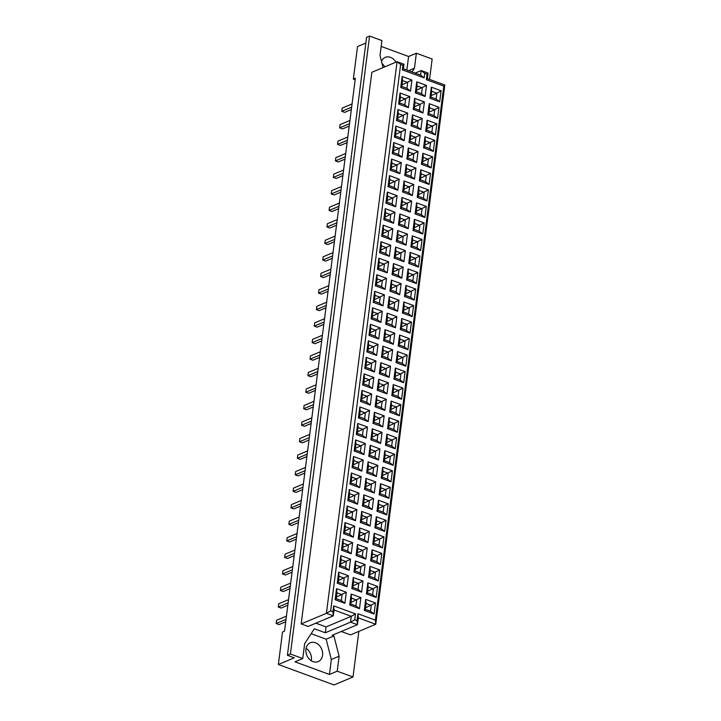 <?xml version="1.0" encoding="UTF-8"?>
<svg xmlns="http://www.w3.org/2000/svg" width="721" height="721" viewBox="0 0 721 721"><rect width="100%" height="100%" fill="white"/><g stroke="black" fill="none" stroke-linecap="round" stroke-linejoin="round"><path stroke-width="1.08" d="M395.937 62.168A10.211 8.057 67.2 0 0 390.449 57.329A10.211 8.057 67.2 0 0 385.284 57.347A10.211 8.057 67.2 0 0 381.499 61.393M315.456 642.772A10.211 8.057 67.2 0 0 310.291 642.79A10.211 8.057 67.2 0 0 305.956 652.235A10.211 8.057 67.2 0 0 313.04 661.635A10.211 8.057 67.2 0 0 318.204 661.617A10.211 8.057 67.2 0 0 322.53 652.172A10.211 8.057 67.2 0 0 315.456 642.772M358.842 631.38L353.002 676.992L337.203 671.197L339.122 656.236L333.904 635.931L332.183 635.3L357.418 624.692L350.532 622.16L325.297 632.768L314.383 628.766L304.668 643.592L302.748 658.552L290.41 654.019L287.418 655.272L366.583 37.303L369.567 36.05L381.914 40.583L380.003 55.544L383.085 67.567M411.997 71.938L414.449 68.189L416.368 53.228L432.158 59.023L429.554 79.4M369.567 36.05L290.41 654.019M315.852 623.178L326.045 626.919L325.297 632.768M301.18 623.917L308.065 626.45L333.3 615.842L326.415 613.31L301.18 623.917L371.838 72.298L397.073 61.691L403.967 64.223L403.381 68.774L420.613 75.092L421.19 70.541L415.143 73.091M341.267 631.479L350.514 634.877L375.749 624.269L358.292 617.861L357.418 624.692L357.048 620.574L357.931 613.742L375.38 620.15L443.803 86.096L426.345 79.689L427.048 74.164L424.75 73.317L424.173 77.868L402.345 69.865L402.931 65.314L400.633 64.466L330.642 610.885L332.931 611.723L333.688 605.874L355.507 613.877L354.759 619.736L357.048 620.574M365.844 43.044L357.526 46.541L353.353 79.067L355.354 78.228L284.516 631.145L282.524 631.984L278.36 664.51L334.057 684.95L353.002 676.992M311.274 660.76A10.211 8.057 67.2 0 0 306.055 648.341M353.353 79.067L355.156 79.725M384.78 66.864A10.211 8.057 67.2 0 0 382.085 63.646M406.86 70.045L408.6 56.49L381.166 46.423M408.6 56.49L416.368 53.228M302.748 658.552L294.979 661.815L329.434 674.459L337.203 671.197M278.36 664.51L294.303 657.804L287.418 655.272M408.546 70.667L414.449 68.189M329.434 674.459L331.345 659.499L326.135 639.203L311.148 633.696M326.135 639.203L333.904 635.931M331.345 659.499L339.122 656.236M352.055 103.932L342.196 108.078L341.781 111.331L344.656 112.386L351.334 109.574M341.781 111.331L351.641 107.186M349.937 120.461L340.078 124.607L339.663 127.851L342.538 128.906L349.216 126.103M339.663 127.851L349.523 123.715M347.819 136.981L337.96 141.127L337.545 144.38L340.42 145.435L347.098 142.623M337.545 144.38L347.405 140.234M345.71 153.501L335.851 157.647L335.427 160.9L338.302 161.955L344.98 159.143M335.427 160.9L345.287 156.754M343.593 170.03L333.733 174.167L333.318 177.42L336.184 178.475L342.872 175.672M333.318 177.42L343.169 173.283M341.475 186.55L331.615 190.695L331.2 193.949L334.066 195.003L340.754 192.192M331.2 193.949L341.06 189.803M339.357 203.07L329.497 207.215L329.082 210.469L331.948 211.523L338.636 208.711M329.082 210.469L338.942 206.323M337.239 219.59L327.379 223.735L326.964 226.989L329.839 228.043L336.518 225.231M326.964 226.989L336.824 222.843M335.121 236.118L325.261 240.264L324.847 243.509L327.722 244.563L334.4 241.76M324.847 243.509L334.706 239.372M333.003 252.638L323.152 256.784L322.729 260.038L325.604 261.092L332.282 258.28M322.729 260.038L332.588 255.892M330.894 269.158L321.034 273.304L320.611 276.558L323.486 277.612L330.164 274.8M320.611 276.558L330.47 272.412M328.776 285.687L318.916 289.824L318.502 293.077L321.368 294.132L328.055 291.329M318.502 293.077L328.361 288.941M326.658 302.207L316.798 306.353L316.384 309.606L319.25 310.661L325.937 307.849M316.384 309.606L326.243 305.461M324.54 318.727L314.68 322.873L314.266 326.126L317.132 327.181L323.819 324.369M314.266 326.126L324.126 321.981M322.422 335.256L312.563 339.393L312.148 342.646L315.023 343.701L321.701 340.898M312.148 342.646L322.008 338.5M320.304 351.776L310.445 355.922L310.03 359.175L312.905 360.221L319.583 357.418M310.03 359.175L319.89 355.029M318.195 368.296L308.336 372.442L307.912 375.695L310.787 376.75L317.465 373.938M307.912 375.695L317.772 371.549M316.077 384.816L306.218 388.961L305.803 392.215L308.669 393.269L315.347 390.458M305.803 392.215L315.654 388.069M313.959 401.345L304.1 405.49L303.685 408.735L306.551 409.789L313.238 406.986M303.685 408.735L313.545 404.598M311.842 417.865L301.982 422.01L301.567 425.264L304.433 426.318L311.121 423.506M301.567 425.264L311.427 421.118M309.724 434.384L299.864 438.53L299.449 441.784L302.324 442.838L309.003 440.026M299.449 441.784L309.309 437.638M307.606 450.913L297.746 455.05L297.331 458.304L300.206 459.358L306.885 456.555M297.331 458.304L307.191 454.158M305.488 467.433L295.628 471.579L295.213 474.833L298.088 475.878L304.767 473.075M295.213 474.833L305.073 470.687M303.379 483.953L293.519 488.099L293.096 491.352L295.97 492.407L302.649 489.595M293.096 491.352L302.955 487.207M301.261 500.473L291.401 504.619L290.987 507.872L293.853 508.927L300.54 506.115M290.987 507.872L300.837 503.727M299.143 517.002L289.283 521.148L288.869 524.392L291.735 525.447L298.422 522.644M288.869 524.392L298.728 520.256M297.025 533.522L287.165 537.668L286.751 540.921L289.617 541.976L296.304 539.164M286.751 540.921L296.61 536.775M294.907 550.042L285.047 554.188L284.633 557.441L287.508 558.496L294.186 555.684M284.633 557.441L294.492 553.295M292.789 566.571L282.929 570.708L282.515 573.961L285.39 575.016L292.068 572.213M282.515 573.961L292.375 569.824M290.671 583.091L280.82 587.236L280.397 590.49L283.272 591.544L289.95 588.733M280.397 590.49L290.257 586.344M288.562 599.611L278.703 603.756L278.279 607.01L281.154 608.064L287.832 605.252M278.279 607.01L288.139 602.864M286.444 616.14L276.585 620.276L276.17 623.53L279.036 624.584L285.723 621.781M276.17 623.53L286.03 619.384M330.642 610.885L326.415 613.31L397.073 61.691L400.633 64.466M354.759 619.736L350.532 622.16L351.28 616.311L334.057 609.984L333.3 615.842L332.931 611.723M355.507 613.877L351.28 616.311L326.045 626.919M424.75 73.317L421.19 70.541L428.085 73.073L427.373 78.598L444.83 85.006L375.749 624.269L375.38 620.15M344.89 603.306L335.13 599.728L336.545 588.669L346.314 592.247L344.89 603.306L341.339 600.539L342.087 594.681L336.914 592.788L336.166 598.637L341.339 600.539M347.008 586.786L337.248 583.208L338.663 572.15L348.423 575.728L347.008 586.786L343.448 584.01L344.205 578.161L339.032 576.259L338.284 582.117L343.448 584.01M349.126 570.266L339.366 566.679L340.781 555.621L350.541 559.208L349.126 570.266L345.566 567.49L346.323 561.632L341.15 559.739L340.402 565.597L345.566 567.49M351.244 553.746L341.484 550.159L342.899 539.101L352.659 542.688L351.244 553.746L347.684 550.97L348.432 545.112L343.268 543.219L342.52 549.069L347.684 550.97M353.362 537.217L343.602 533.639L345.017 522.581L354.777 526.159L353.362 537.217L349.802 534.441L350.55 528.592L345.386 526.69L344.638 532.549L349.802 534.441M355.48 520.697L345.72 517.11L347.134 506.052L356.895 509.639L355.48 520.697L351.92 517.921L352.668 512.063L347.504 510.171L346.747 516.029L351.92 517.921M357.598 504.177L347.828 500.59L349.252 489.532L359.013 493.119L357.598 504.177L354.038 501.401L354.786 495.543L349.622 493.651L348.865 499.5L354.038 501.401M359.707 487.648L349.946 484.07L351.361 473.012L361.131 476.59L359.707 487.648L356.156 484.882L356.904 479.023L351.731 477.122L350.983 482.98L356.156 484.882M361.825 471.128L352.064 467.55L353.479 456.492L363.24 460.07L361.825 471.128L358.265 468.353L359.022 462.503L353.849 460.602L353.101 466.46L358.265 468.353M363.943 454.609L354.182 451.022L355.597 439.963L365.358 443.55L363.943 454.609L360.383 451.833L361.14 445.975L355.967 444.082L355.219 449.931L360.383 451.833M366.061 438.08L356.3 434.502L357.715 423.443L367.476 427.021L366.061 438.08L362.501 435.313L363.249 429.455L358.085 427.562L357.337 433.411L362.501 435.313M368.179 421.56L358.418 417.982L359.833 406.923L369.594 410.501L368.179 421.56L364.619 418.784L365.367 412.935L360.203 411.033L359.455 416.891L364.619 418.784M370.297 405.04L360.536 401.453L361.951 390.394L371.712 393.981L370.297 405.04L366.737 402.264L367.485 396.406L362.321 394.513L361.563 400.371L366.737 402.264M372.415 388.52L362.645 384.933L364.069 373.875L373.829 377.462L372.415 388.52L368.855 385.744L369.603 379.886L364.429 377.993L363.681 383.842L368.855 385.744M374.523 371.991L364.763 368.413L366.178 357.355L375.947 360.933L374.523 371.991L370.973 369.215L371.721 363.366L366.547 361.464L365.799 367.322L370.973 369.215M376.641 355.471L366.881 351.893L368.296 340.835L378.056 344.413L376.641 355.471L373.081 352.695L373.839 346.846L368.665 344.944L367.917 350.803L373.081 352.695M378.759 338.951L368.999 335.364L370.414 324.306L380.174 327.893L378.759 338.951L375.199 336.175L375.947 330.317L370.783 328.425L370.035 334.274L375.199 336.175M380.877 322.422L371.117 318.844L372.532 307.786L382.292 311.364L380.877 322.422L377.317 319.655L378.065 313.797L372.901 311.905L372.153 317.754L377.317 319.655M382.995 305.902L373.235 302.324L374.65 291.266L384.41 294.844L382.995 305.902L379.435 303.126L380.183 297.277L375.019 295.376L374.271 301.234L379.435 303.126M385.113 289.382L375.344 285.795L376.768 274.737L386.528 278.324L385.113 289.382L381.553 286.607L382.301 280.748L377.137 278.856L376.38 284.714L381.553 286.607M387.222 272.862L377.462 269.275L378.876 258.217L388.646 261.804L387.222 272.862L383.671 270.087L384.419 264.228L379.246 262.336L378.498 268.185L383.671 270.087M389.34 256.334L379.579 252.756L380.994 241.697L390.764 245.275L389.34 256.334L385.78 253.558L386.537 247.709L381.364 245.807L380.616 251.665L385.78 253.558M391.458 239.814L381.697 236.227L383.112 225.168L392.873 228.755L391.458 239.814L387.898 237.038L388.655 231.189L383.482 229.287L382.734 235.145L387.898 237.038M393.576 223.294L383.815 219.707L385.23 208.648L394.991 212.235L393.576 223.294L390.016 220.518L390.764 214.66L385.6 212.767L384.852 218.616L390.016 220.518M395.694 206.765L385.933 203.187L387.348 192.128L397.109 195.706L395.694 206.765L392.134 203.998L392.882 198.14L387.718 196.238L386.97 202.096L392.134 203.998M397.812 190.245L388.051 186.667L389.466 175.609L399.227 179.187L397.812 190.245L394.252 187.469L395 181.62L389.836 179.718L389.079 185.576L394.252 187.469M399.93 173.725L390.16 170.138L391.584 159.08L401.345 162.667L399.93 173.725L396.37 170.949L397.118 165.091L391.954 163.198L391.197 169.047L396.37 170.949M402.039 157.205L392.278 153.618L393.693 142.56L403.463 146.147L402.039 157.205L398.488 154.429L399.236 148.571L394.063 146.678L393.315 152.528L398.488 154.429M404.157 140.676L394.396 137.098L395.811 126.04L405.572 129.618L404.157 140.676L400.597 137.9L401.354 132.051L396.18 130.15L395.432 136.008L400.597 137.9M406.274 124.156L396.514 120.569L397.929 109.511L407.689 113.098L406.274 124.156L402.715 121.38L403.472 115.522L398.298 113.63L397.55 119.488L402.715 121.38M408.392 107.636L398.632 104.049L400.047 92.991L409.807 96.578L408.392 107.636L404.832 104.86L405.581 99.002L400.416 97.11L399.668 102.959L404.832 104.86M410.51 91.107L400.75 87.529L402.165 76.471L411.925 80.049L410.51 91.107L406.95 88.332L407.698 82.482L402.534 80.581L401.786 86.439L406.95 88.332M359.482 608.659L349.721 605.081L351.136 594.023L360.897 597.601L359.482 608.659L355.922 605.883L356.67 600.034L351.506 598.133L350.757 603.991L355.922 605.883M425.093 96.461L415.332 92.883L416.747 81.824L426.508 85.402L425.093 96.461L421.533 93.685L422.29 87.836L417.117 85.934L416.368 91.792L421.533 93.685M374.064 614.013L364.303 610.435L365.718 599.376L375.479 602.954L374.064 614.013L370.504 611.237L371.261 605.388L366.088 603.486L365.34 609.344L370.504 611.237M376.182 597.493L366.421 593.906L367.836 582.847L377.597 586.434L376.182 597.493L372.622 594.717L373.37 588.868L368.206 586.966L367.458 592.824L372.622 594.717M378.3 580.973L368.539 577.386L369.954 566.327L379.715 569.914L378.3 580.973L374.74 578.197L375.488 572.339L370.324 570.446L369.576 576.295L374.74 578.197M380.418 564.444L370.657 560.866L372.072 549.808L381.833 553.386L380.418 564.444L376.858 561.677L377.606 555.819L372.442 553.917L371.694 559.775L376.858 561.677M382.536 547.924L372.766 544.346L374.19 533.288L383.951 536.866L382.536 547.924L378.976 545.148L379.724 539.299L374.56 537.397L373.802 543.255L378.976 545.148M384.644 531.404L374.884 527.817L376.299 516.759L386.068 520.346L384.644 531.404L381.094 528.628L381.842 522.77L376.668 520.877L375.92 526.736L381.094 528.628M386.762 514.884L377.002 511.297L378.417 500.239L388.177 503.826L386.762 514.884L383.202 512.108L383.96 506.25L378.786 504.358L378.038 510.207L383.202 512.108M388.88 498.355L379.12 494.777L380.535 483.719L390.295 487.297L388.88 498.355L385.32 495.579L386.077 489.73L380.904 487.829L380.156 493.687L385.32 495.579M390.998 481.835L381.238 478.248L382.653 467.19L392.413 470.777L390.998 481.835L387.438 479.059L388.186 473.201L383.022 471.309L382.274 477.167L387.438 479.059M393.116 465.315L383.356 461.728L384.771 450.67L394.531 454.257L393.116 465.315L389.556 462.54L390.304 456.681L385.14 454.789L384.392 460.638L389.556 462.54M395.234 448.786L385.474 445.208L386.889 434.15L396.649 437.728L395.234 448.786L391.674 446.011L392.422 440.161L387.258 438.26L386.501 444.118L391.674 446.011M397.352 432.267L387.583 428.689L389.007 417.63L398.767 421.208L397.352 432.267L393.792 429.491L394.54 423.642L389.376 421.74L388.619 427.598L393.792 429.491M399.461 415.747L389.7 412.16L391.115 401.101L400.885 404.688L399.461 415.747L395.91 412.971L396.658 407.113L391.485 405.22L390.737 411.069L395.91 412.971M401.579 399.218L391.818 395.64L393.233 384.581L402.994 388.159L401.579 399.218L398.019 396.451L398.776 390.593L393.603 388.7L392.855 394.549L398.019 396.451M403.697 382.698L393.936 379.12L395.351 368.061L405.112 371.639L403.697 382.698L400.137 379.922L400.894 374.073L395.721 372.171L394.973 378.029L400.137 379.922M405.815 366.178L396.054 362.591L397.469 351.533L407.23 355.12L405.815 366.178L402.255 363.402L403.003 357.544L397.839 355.651L397.091 361.509L402.255 363.402M407.933 349.658L398.172 346.071L399.587 335.013L409.348 338.6L407.933 349.658L404.373 346.882L405.121 341.024L399.957 339.131L399.209 344.98L404.373 346.882M410.051 333.129L400.29 329.551L401.705 318.493L411.466 322.071L410.051 333.129L406.491 330.353L407.239 324.504L402.075 322.602L401.318 328.461L406.491 330.353M412.169 316.609L402.399 313.022L403.823 301.964L413.584 305.551L412.169 316.609L408.609 313.833L409.357 307.984L404.184 306.083L403.436 311.941L408.609 313.833M414.278 300.089L404.517 296.502L405.932 285.444L415.702 289.031L414.278 300.089L410.727 297.313L411.475 291.455L406.302 289.563L405.553 295.412L410.727 297.313M416.396 283.56L406.635 279.982L408.05 268.924L417.81 272.502L416.396 283.56L412.836 280.793L413.593 274.935L408.419 273.043L407.671 278.892L412.836 280.793M418.513 267.04L408.753 263.462L410.168 252.404L419.928 255.982L418.513 267.04L414.954 264.265L415.702 258.415L410.537 256.514L409.789 262.372L414.954 264.265M420.631 250.52L410.871 246.933L412.286 235.875L422.046 239.462L420.631 250.52L417.071 247.745L417.82 241.886L412.655 239.994L411.907 245.852L417.071 247.745M422.749 234.001L412.989 230.414L414.404 219.355L424.164 222.942L422.749 234.001L419.189 231.225L419.937 225.367L414.773 223.474L414.025 229.323L419.189 231.225M424.867 217.472L415.098 213.894L416.522 202.835L426.282 206.413L424.867 217.472L421.307 214.696L422.055 208.847L416.891 206.945L416.134 212.803L421.307 214.696M426.976 200.952L417.216 197.365L418.631 186.306L428.4 189.893L426.976 200.952L423.425 198.176L424.173 192.318L419 190.425L418.252 196.283L423.425 198.176M429.094 184.432L419.334 180.845L420.749 169.786L430.518 173.373L429.094 184.432L425.534 181.656L426.291 175.798L421.118 173.905L420.37 179.754L425.534 181.656M431.212 167.903L421.452 164.325L422.866 153.267L432.627 156.845L431.212 167.903L427.652 165.136L428.409 159.278L423.236 157.376L422.488 163.234L427.652 165.136M433.33 151.383L423.569 147.805L424.984 136.747L434.745 140.325L433.33 151.383L429.77 148.607L430.518 142.758L425.354 140.856L424.606 146.714L429.77 148.607M435.448 134.863L425.687 131.276L427.102 120.218L436.863 123.805L435.448 134.863L431.888 132.087L432.636 126.229L427.472 124.336L426.724 130.186L431.888 132.087M361.6 592.139L351.839 588.561L353.254 577.503L363.014 581.081L361.6 592.139L358.04 589.363L358.788 583.514L353.623 581.613L352.866 587.471L358.04 589.363M363.717 575.619L353.948 572.032L355.372 560.974L365.132 564.561L363.717 575.619L360.158 572.844L360.906 566.985L355.732 565.093L354.984 570.942L360.158 572.844M365.826 559.09L356.066 555.512L357.481 544.454L367.25 548.032L365.826 559.09L362.275 556.324L363.024 550.465L357.85 548.573L357.102 554.422L362.275 556.324M367.944 542.571L358.184 538.993L359.599 527.934L369.359 531.512L367.944 542.571L364.384 539.795L365.141 533.946L359.968 532.044L359.22 537.902L364.384 539.795M370.062 526.051L360.302 522.464L361.717 511.405L371.477 514.992L370.062 526.051L366.502 523.275L367.25 517.417L362.086 515.524L361.338 521.382L366.502 523.275M372.18 509.531L362.42 505.944L363.835 494.885L373.595 498.472L372.18 509.531L368.62 506.755L369.368 500.897L364.204 499.004L363.456 504.853L368.62 506.755M374.298 493.002L364.538 489.424L365.953 478.365L375.713 481.943L374.298 493.002L370.738 490.226L371.486 484.377L366.322 482.475L365.574 488.333L370.738 490.226M376.416 476.482L366.647 472.895L368.07 461.837L377.831 465.424L376.416 476.482L372.856 473.706L373.604 467.857L368.44 465.955L367.683 471.813L372.856 473.706M378.525 459.962L368.764 456.375L370.188 445.317L379.949 448.904L378.525 459.962L374.974 457.186L375.722 451.328L370.549 449.435L369.801 455.284L374.974 457.186M380.643 443.433L370.882 439.855L372.297 428.797L382.067 432.375L380.643 443.433L377.092 440.666L377.84 434.808L372.667 432.915L371.919 438.765L377.092 440.666M382.761 426.913L373 423.335L374.415 412.277L384.176 415.855L382.761 426.913L379.201 424.137L379.958 418.288L374.785 416.387L374.037 422.245L379.201 424.137M384.879 410.393L375.118 406.806L376.533 395.748L386.294 399.335L384.879 410.393L381.319 407.617L382.067 401.759L376.903 399.867L376.155 405.725L381.319 407.617M386.997 393.873L377.236 390.286L378.651 379.228L388.412 382.815L386.997 393.873L383.437 391.097L384.185 385.239L379.021 383.347L378.273 389.196L383.437 391.097M389.115 377.344L379.354 373.766L380.769 362.708L390.53 366.286L389.115 377.344L385.555 374.569L386.303 368.719L381.139 366.818L380.382 372.676L385.555 374.569M391.233 360.824L381.463 357.237L382.887 346.179L392.648 349.766L391.233 360.824L387.673 358.049L388.421 352.19L383.257 350.298L382.5 356.156L387.673 358.049M393.342 344.305L383.581 340.718L384.996 329.659L394.766 333.246L393.342 344.305L389.791 341.529L390.539 335.671L385.365 333.778L384.617 339.627L389.791 341.529M395.459 327.776L385.699 324.198L387.114 313.139L396.874 316.717L395.459 327.776L391.9 325.009L392.657 319.151L387.483 317.249L386.735 323.107L391.9 325.009M397.577 311.256L387.817 307.678L389.232 296.619L398.992 300.197L397.577 311.256L394.017 308.48L394.775 302.631L389.601 300.729L388.853 306.587L394.017 308.48M399.695 294.736L389.935 291.149L391.35 280.09L401.11 283.677L399.695 294.736L396.135 291.96L396.883 286.102L391.719 284.209L390.971 290.058L396.135 291.96M401.813 278.207L392.053 274.629L393.468 263.571L403.228 267.149L401.813 278.207L398.253 275.44L399.001 269.582L393.837 267.689L393.089 273.538L398.253 275.44M403.931 261.687L394.171 258.109L395.586 247.051L405.346 250.629L403.931 261.687L400.371 258.911L401.119 253.062L395.955 251.16L395.198 257.018L400.371 258.911M406.049 245.167L396.28 241.58L397.704 230.522L407.464 234.109L406.049 245.167L402.489 242.391L403.237 236.533L398.064 234.64L397.316 240.499L402.489 242.391M408.158 228.647L398.398 225.06L399.813 214.002L409.582 217.589L408.158 228.647L404.607 225.871L405.355 220.013L400.182 218.121L399.434 223.97L404.607 225.871M410.276 212.118L400.515 208.54L401.93 197.482L411.691 201.06L410.276 212.118L406.716 209.342L407.473 203.493L402.3 201.592L401.552 207.45L406.716 209.342M412.394 195.598L402.633 192.02L404.048 180.962L413.809 184.54L412.394 195.598L408.834 192.822L409.582 186.973L404.418 185.072L403.67 190.93L408.834 192.822M414.512 179.078L404.751 175.491L406.166 164.433L415.927 168.02L414.512 179.078L410.952 176.303L411.7 170.444L406.536 168.552L405.788 174.401L410.952 176.303M416.63 162.549L406.869 158.971L408.284 147.913L418.045 151.491L416.63 162.549L413.07 159.783L413.818 153.924L408.654 152.032L407.906 157.881L413.07 159.783M418.748 146.03L408.978 142.452L410.402 131.393L420.163 134.971L418.748 146.03L415.188 143.254L415.936 137.405L410.772 135.503L410.015 141.361L415.188 143.254M420.857 129.51L411.096 125.923L412.52 114.864L422.281 118.451L420.857 129.51L417.306 126.734L418.054 120.876L412.881 118.983L412.133 124.841L417.306 126.734M441.099 90.756L439.684 101.814L429.914 98.236L431.338 87.178L441.099 90.756L436.872 93.189L431.708 91.288L430.951 97.146L436.124 99.038L436.872 93.189L431.149 95.587M424.399 101.931L422.975 112.99L413.214 109.403L414.629 98.344L424.399 101.931L420.172 104.356L414.999 102.463L414.251 108.312L419.424 110.214L420.172 104.356L414.449 106.762M438.981 107.276L437.566 118.334L427.805 114.756L429.22 103.698L438.981 107.276L434.754 109.709L429.59 107.817L428.833 113.666L434.006 115.567L434.754 109.709L429.04 112.116M412.331 123.282L422.281 118.451M410.213 139.802L420.163 134.971M408.104 156.331L418.045 151.491M405.986 172.851L415.927 168.02M403.868 189.371L413.809 184.54M401.75 205.9L411.691 201.06M399.632 222.419L409.582 217.589M397.514 238.939L407.464 234.109M395.405 255.459L405.346 250.629M393.287 271.988L403.228 267.149M391.17 288.508L401.11 283.677M389.052 305.028L398.992 300.197M386.934 321.557L396.874 316.717M384.816 338.077L394.766 333.246M382.698 354.597L392.648 349.766M380.589 371.126L390.53 366.286M378.471 387.646L388.412 382.815M376.353 404.166L386.294 399.335M374.235 420.685L384.176 415.855M372.117 437.214L382.067 432.375M369.999 453.734L379.949 448.904M367.881 470.254L377.831 465.424M365.772 486.783L375.713 481.943M363.654 503.303L373.595 498.472M361.536 519.823L371.477 514.992M359.418 536.343L369.359 531.512M357.301 552.872L367.25 548.032M355.183 569.392L365.132 564.561M353.074 585.912L363.014 581.081M426.922 128.635L436.863 123.805M424.804 145.155L434.745 140.325M422.686 161.684L432.627 156.845M420.568 178.204L430.518 173.373M418.45 194.724L428.4 189.893M416.332 211.253L426.282 206.413M414.224 227.773L424.164 222.942M412.106 244.293L422.046 239.462M409.988 260.813L419.928 255.982M407.87 277.342L417.81 272.502M405.752 293.862L415.702 289.031M403.634 310.381L413.584 305.551M401.516 326.91L411.466 322.071M399.407 343.43L409.348 338.6M397.289 359.95L407.23 355.12M395.171 376.47L405.112 371.639M393.053 392.999L402.994 388.159M390.935 409.519L400.885 404.688M388.817 426.039L398.767 421.208M386.708 442.568L396.649 437.728M384.59 459.088L394.531 454.257M382.472 475.608L392.413 470.777M380.355 492.128L390.295 487.297M378.237 508.656L388.177 503.826M376.119 525.176L386.068 520.346M374.001 541.696L383.951 536.866M371.892 558.225L381.833 553.386M369.774 574.745L379.715 569.914M367.656 591.265L377.597 586.434M365.538 607.794L375.479 602.954M416.567 90.242L426.508 85.402M350.956 602.441L360.897 597.601M401.985 84.889L411.925 80.049M399.867 101.409L409.807 96.578M397.749 117.929L407.689 113.098M395.631 134.448L405.572 129.618M393.513 150.977L403.463 146.147M391.395 167.497L401.345 162.667M389.286 184.017L399.227 179.187M387.168 200.546L397.109 195.706M385.05 217.066L394.991 212.235M382.932 233.586L392.873 228.755M380.814 250.115L390.764 245.275M378.696 266.635L388.646 261.804M376.578 283.155L386.528 278.324M374.469 299.675L384.41 294.844M372.351 316.204L382.292 311.364M370.233 332.723L380.174 327.893M368.116 349.243L378.056 344.413M365.998 365.772L375.947 360.933M363.88 382.292L373.829 377.462M361.762 398.812L371.712 393.981M359.653 415.332L369.594 410.501M357.535 431.861L367.476 427.021M355.417 448.381L365.358 443.55M353.299 464.901L363.24 460.07M351.181 481.43L361.131 476.59M349.063 497.95L359.013 493.119M346.954 514.47L356.895 509.639M344.836 530.998L354.777 526.159M342.718 547.518L352.659 542.688M340.6 564.038L350.541 559.208M338.482 580.558L348.423 575.728M336.365 597.087L346.314 592.247M336.914 592.788L336.545 588.669M335.13 599.728L336.166 598.637M339.032 576.259L338.663 572.15M337.248 583.208L338.284 582.117M341.15 559.739L340.781 555.621M339.366 566.679L340.402 565.597M343.268 543.219L342.899 539.101M341.484 550.159L342.52 549.069M345.386 526.69L345.017 522.581M343.602 533.639L344.638 532.549M347.504 510.171L347.134 506.052M345.72 517.11L346.747 516.029M349.622 493.651L349.252 489.532M347.828 500.59L348.865 499.5M351.731 477.122L351.361 473.012M349.946 484.07L350.983 482.98M353.849 460.602L353.479 456.492M352.064 467.55L353.101 466.46M355.967 444.082L355.597 439.963M354.182 451.022L355.219 449.931M358.085 427.562L357.715 423.443M356.3 434.502L357.337 433.411M360.203 411.033L359.833 406.923M358.418 417.982L359.455 416.891M362.321 394.513L361.951 390.394M360.536 401.453L361.563 400.371M364.429 377.993L364.069 373.875M362.645 384.933L363.681 383.842M366.547 361.464L366.178 357.355M364.763 368.413L365.799 367.322M368.665 344.944L368.296 340.835M366.881 351.893L367.917 350.803M370.783 328.425L370.414 324.306M368.999 335.364L370.035 334.274M372.901 311.905L372.532 307.786M371.117 318.844L372.153 317.754M375.019 295.376L374.65 291.266M373.235 302.324L374.271 301.234M377.137 278.856L376.768 274.737M375.344 285.795L376.38 284.714M379.246 262.336L378.876 258.217M377.462 269.275L378.498 268.185M381.364 245.807L380.994 241.697M379.579 252.756L380.616 251.665M383.482 229.287L383.112 225.168M381.697 236.227L382.734 235.145M385.6 212.767L385.23 208.648M383.815 219.707L384.852 218.616M387.718 196.238L387.348 192.128M385.933 203.187L386.97 202.096M389.836 179.718L389.466 175.609M388.051 186.667L389.079 185.576M391.954 163.198L391.584 159.08M390.16 170.138L391.197 169.047M394.063 146.678L393.693 142.56M392.278 153.618L393.315 152.528M396.18 130.15L395.811 126.04M394.396 137.098L395.432 136.008M398.298 113.63L397.929 109.511M396.514 120.569L397.55 119.488M400.416 97.11L400.047 92.991M398.632 104.049L399.668 102.959M402.534 80.581L402.165 76.471M400.75 87.529L401.786 86.439M351.506 598.133L351.136 594.023M349.721 605.081L350.757 603.991M417.117 85.934L416.747 81.824M415.332 92.883L416.368 91.792M366.088 603.486L365.718 599.376M364.303 610.435L365.34 609.344M368.206 586.966L367.836 582.847M366.421 593.906L367.458 592.824M370.324 570.446L369.954 566.327M368.539 577.386L369.576 576.295M372.442 553.917L372.072 549.808M370.657 560.866L371.694 559.775M374.56 537.397L374.19 533.288M372.766 544.346L373.802 543.255M376.668 520.877L376.299 516.759M374.884 527.817L375.92 526.736M378.786 504.358L378.417 500.239M377.002 511.297L378.038 510.207M380.904 487.829L380.535 483.719M379.12 494.777L380.156 493.687M383.022 471.309L382.653 467.19M381.238 478.248L382.274 477.167M385.14 454.789L384.771 450.67M383.356 461.728L384.392 460.638M387.258 438.26L386.889 434.15M385.474 445.208L386.501 444.118M389.376 421.74L389.007 417.63M387.583 428.689L388.619 427.598M391.485 405.22L391.115 401.101M389.7 412.16L390.737 411.069M393.603 388.7L393.233 384.581M391.818 395.64L392.855 394.549M395.721 372.171L395.351 368.061M393.936 379.12L394.973 378.029M397.839 355.651L397.469 351.533M396.054 362.591L397.091 361.509M399.957 339.131L399.587 335.013M398.172 346.071L399.209 344.98M402.075 322.602L401.705 318.493M400.29 329.551L401.318 328.461M404.184 306.083L403.823 301.964M402.399 313.022L403.436 311.941M406.302 289.563L405.932 285.444M404.517 296.502L405.553 295.412M408.419 273.043L408.05 268.924M406.635 279.982L407.671 278.892M410.537 256.514L410.168 252.404M408.753 263.462L409.789 262.372M412.655 239.994L412.286 235.875M410.871 246.933L411.907 245.852M414.773 223.474L414.404 219.355M412.989 230.414L414.025 229.323M416.891 206.945L416.522 202.835M415.098 213.894L416.134 212.803M419 190.425L418.631 186.306M417.216 197.365L418.252 196.283M421.118 173.905L420.749 169.786M419.334 180.845L420.37 179.754M423.236 157.376L422.866 153.267M421.452 164.325L422.488 163.234M425.354 140.856L424.984 136.747M423.569 147.805L424.606 146.714M427.472 124.336L427.102 120.218M425.687 131.276L426.724 130.186M353.623 581.613L353.254 577.503M351.839 588.561L352.866 587.471M355.732 565.093L355.372 560.974M353.948 572.032L354.984 570.942M357.85 548.573L357.481 544.454M356.066 555.512L357.102 554.422M359.968 532.044L359.599 527.934M358.184 538.993L359.22 537.902M362.086 515.524L361.717 511.405M360.302 522.464L361.338 521.382M364.204 499.004L363.835 494.885M362.42 505.944L363.456 504.853M366.322 482.475L365.953 478.365M364.538 489.424L365.574 488.333M368.44 465.955L368.07 461.837M366.647 472.895L367.683 471.813M370.549 449.435L370.188 445.317M368.764 456.375L369.801 455.284M372.667 432.915L372.297 428.797M370.882 439.855L371.919 438.765M374.785 416.387L374.415 412.277M373 423.335L374.037 422.245M376.903 399.867L376.533 395.748M375.118 406.806L376.155 405.725M379.021 383.347L378.651 379.228M377.236 390.286L378.273 389.196M381.139 366.818L380.769 362.708M379.354 373.766L380.382 372.676M383.257 350.298L382.887 346.179M381.463 357.237L382.5 356.156M385.365 333.778L384.996 329.659M383.581 340.718L384.617 339.627M387.483 317.249L387.114 313.139M385.699 324.198L386.735 323.107M389.601 300.729L389.232 296.619M387.817 307.678L388.853 306.587M391.719 284.209L391.35 280.09M389.935 291.149L390.971 290.058M393.837 267.689L393.468 263.571M392.053 274.629L393.089 273.538M395.955 251.16L395.586 247.051M394.171 258.109L395.198 257.018M398.064 234.64L397.704 230.522M396.28 241.58L397.316 240.499M400.182 218.121L399.813 214.002M398.398 225.06L399.434 223.97M402.3 201.592L401.93 197.482M400.515 208.54L401.552 207.45M404.418 185.072L404.048 180.962M402.633 192.02L403.67 190.93M406.536 168.552L406.166 164.433M404.751 175.491L405.788 174.401M408.654 152.032L408.284 147.913M406.869 158.971L407.906 157.881M410.772 135.503L410.402 131.393M408.978 142.452L410.015 141.361M412.881 118.983L412.52 114.864M411.096 125.923L412.133 124.841M357.931 613.742L358.292 617.861M443.803 86.096L444.83 85.006M426.345 79.689L427.373 78.598M334.057 609.984L333.688 605.874M427.048 74.164L428.085 73.073M424.173 77.868L420.613 75.092M402.345 69.865L403.381 68.774M403.967 64.223L402.931 65.314M431.708 91.288L431.338 87.178M430.951 97.146L429.914 98.236M439.684 101.814L436.124 99.038M414.999 102.463L414.629 98.344M414.251 108.312L413.214 109.403M422.975 112.99L419.424 110.214M429.59 107.817L429.22 103.698M428.833 113.666L427.805 114.756M437.566 118.334L434.006 115.567"/></g></svg>
